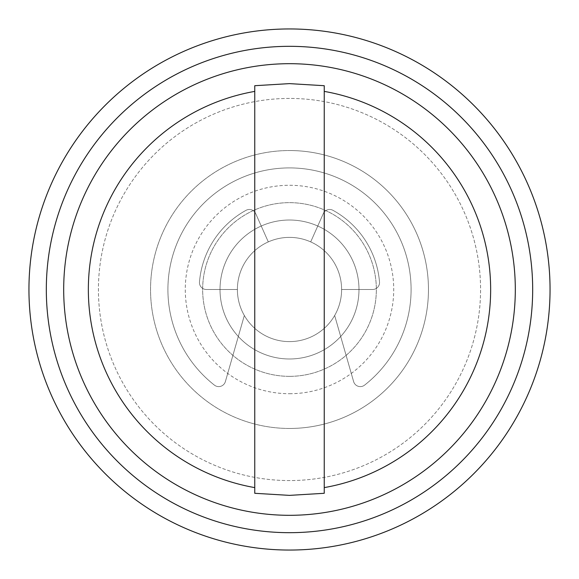 <?xml version="1.0" encoding="UTF-8"?>
<svg xmlns="http://www.w3.org/2000/svg" width="579" height="579" viewBox="0 0 579 579"><rect width="100%" height="100%" fill="white"/><g stroke="black" fill="none" stroke-linecap="round" stroke-linejoin="round"><path stroke-width="0.43" stroke-dasharray="2.9 2.17" d="M289.5 550.05A260.55 260.55 0 0 0 550.05 289.5A260.55 260.55 0 0 0 289.5 28.95A260.55 260.55 0 0 0 28.95 289.5A260.55 260.55 0 0 0 289.5 550.05M289.5 98.43A191.07 191.07 0 0 0 98.43 289.5A191.07 191.07 0 0 0 289.5 480.57A191.07 191.07 0 0 0 480.57 289.5A191.07 191.07 0 0 0 289.5 98.43A191.07 191.07 0 0 0 98.43 289.5A191.07 191.07 0 0 0 289.5 480.57A191.07 191.07 0 0 0 480.57 289.5A191.07 191.07 0 0 0 289.5 98.43M289.5 428.46A138.96 138.96 0 0 0 428.46 289.5A138.96 138.96 0 0 0 289.5 150.54A138.96 138.96 0 0 0 150.54 289.5A138.96 138.96 0 0 0 289.5 428.46A138.96 138.96 0 0 0 428.46 289.5A138.96 138.96 0 0 0 289.5 150.54A138.96 138.96 0 0 0 150.54 289.5A138.96 138.96 0 0 0 289.5 428.46A138.96 138.96 0 0 0 428.46 289.5A138.96 138.96 0 0 0 289.5 150.54M289.5 358.98A69.48 69.48 0 0 0 358.98 289.5A69.48 69.48 0 0 0 289.5 220.02A69.48 69.48 0 0 0 220.02 289.5A69.48 69.48 0 0 0 289.5 358.98A69.48 69.48 0 0 0 358.98 289.5A69.48 69.48 0 0 0 289.5 220.02A69.48 69.48 0 0 0 220.02 289.5A69.48 69.48 0 0 0 289.5 358.98A69.48 69.48 0 0 0 358.98 289.5A69.48 69.48 0 0 0 289.5 220.02A69.48 69.48 0 0 0 220.02 289.5A69.48 69.48 0 0 0 289.5 358.98A69.48 69.48 0 0 0 358.98 289.5A69.48 69.48 0 0 0 289.5 220.02A69.48 69.48 0 0 0 220.02 289.5A69.48 69.48 0 0 0 289.5 358.98M289.5 341.61A52.11 52.11 0 0 0 341.61 289.5A52.11 52.11 0 0 0 289.5 237.39A52.11 52.11 0 0 0 237.39 289.5A52.11 52.11 0 0 0 289.5 341.61A52.11 52.11 0 0 0 341.61 289.5A52.11 52.11 0 0 0 289.5 237.39A52.11 52.11 0 0 0 237.39 289.5A52.11 52.11 0 0 0 289.5 341.61M289.5 376.35A86.85 86.85 0 0 0 376.35 289.5A86.85 86.85 0 0 0 289.5 202.65A86.85 86.85 0 0 0 202.65 289.5A86.85 86.85 0 0 0 289.5 376.35A86.85 86.85 0 0 0 376.35 289.5A86.85 86.85 0 0 0 289.5 202.65A86.85 86.85 0 0 0 202.65 289.5A86.85 86.85 0 0 0 289.5 376.35M289.5 515.31A225.81 225.81 0 0 0 515.31 289.5A225.81 225.81 0 0 0 289.5 63.69A225.81 225.81 0 0 0 63.69 289.5A225.81 225.81 0 0 0 289.5 515.31M324.24 492.577L324.24 91.395M324.24 91.381L324.24 85.706M254.76 492.577L254.76 91.395M254.76 91.381L254.76 85.706M411.09 289.5A121.59 121.59 0 0 0 289.5 167.91A121.59 121.59 0 0 0 214.418 385.136A6.948 6.948 0 0 0 225.383 381.59L244.338 315.497A52.11 52.11 0 0 1 237.39 289.5L206.413 289.5A6.948 6.948 0 0 1 199.487 281.973A90.324 90.324 0 0 1 246.01 210.336A6.948 6.948 0 0 1 255.708 213.6L268.301 241.892A52.11 52.11 0 0 1 310.699 241.892L323.292 213.6A6.948 6.948 0 0 1 332.99 210.336A90.324 90.324 0 0 1 379.513 281.973A6.948 6.948 0 0 1 372.586 289.5L341.61 289.5A52.11 52.11 0 0 1 334.662 315.497L353.617 381.59A6.948 6.948 0 0 0 364.582 385.136A121.59 121.59 0 0 0 289.5 167.91A121.59 121.59 0 0 0 214.418 385.136A6.948 6.948 0 0 0 225.383 381.59L244.338 315.497A52.11 52.11 0 0 1 237.39 289.5L206.413 289.5A6.948 6.948 0 0 1 199.487 281.973A90.324 90.324 0 0 1 246.01 210.336A6.948 6.948 0 0 1 255.708 213.6L268.301 241.892A52.11 52.11 0 0 1 310.699 241.892L323.292 213.6A6.948 6.948 0 0 1 332.99 210.336A90.324 90.324 0 0 1 379.513 281.973A6.948 6.948 0 0 1 372.586 289.5L341.61 289.5A52.11 52.11 0 0 1 334.662 315.497L353.617 381.59A6.948 6.948 0 0 0 364.582 385.136A121.59 121.59 0 0 0 411.09 289.5M289.5 393.72A104.22 104.22 0 0 0 393.72 289.5A104.22 104.22 0 0 0 289.5 185.28A104.22 104.22 0 0 0 185.28 289.5A104.22 104.22 0 0 0 289.5 393.72"/><path stroke-width="0.87" d="M289.5 550.05A260.55 260.55 0 0 0 550.05 289.5A260.55 260.55 0 0 0 289.5 28.95A260.55 260.55 0 0 0 28.95 289.5A260.55 260.55 0 0 0 289.5 550.05M254.76 487.605L254.76 493.294L289.5 495.378L324.24 493.294L324.24 487.605A201.123 201.123 0 0 0 324.24 91.395L324.24 85.706L289.5 83.622L254.76 85.706L254.76 91.395A201.123 201.123 0 0 0 254.76 487.605L254.76 91.381M324.24 487.605L324.24 91.381M289.5 532.68A243.18 243.18 0 0 0 532.68 289.5A243.18 243.18 0 0 0 289.5 46.32A243.18 243.18 0 0 0 46.32 289.5A243.18 243.18 0 0 0 289.5 532.68M289.5 515.31A225.81 225.81 0 0 0 515.31 289.5A225.81 225.81 0 0 0 289.5 63.69A225.81 225.81 0 0 0 63.69 289.5A225.81 225.81 0 0 0 289.5 515.31A225.81 225.81 0 0 0 515.31 289.5A225.81 225.81 0 0 0 289.5 63.69M324.24 493.294L324.24 492.577M254.76 493.294L254.76 492.577"/></g></svg>
